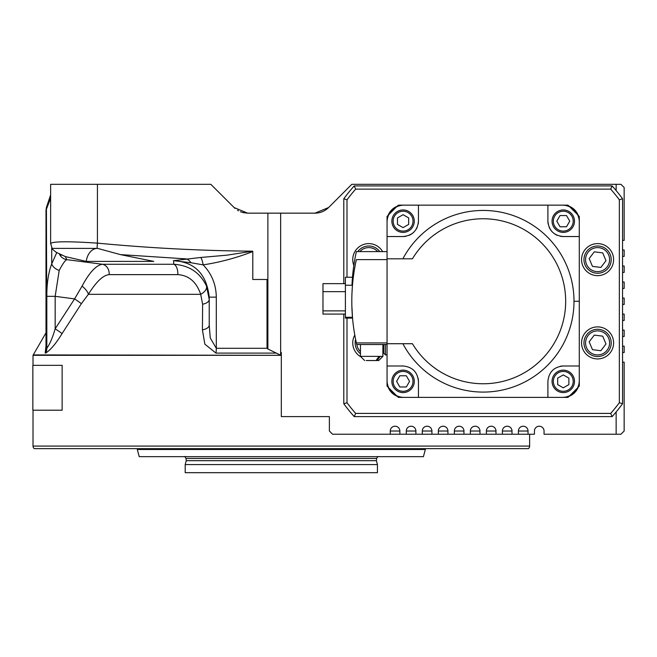 <?xml version="1.0" encoding="UTF-8"?>
<svg xmlns="http://www.w3.org/2000/svg" width="657" height="657" viewBox="0 0 657 657"><rect width="100%" height="100%" fill="white"/><g stroke="black" fill="none" stroke-linecap="round" stroke-linejoin="round"><path stroke-width="0.99" d="M529.632 446.087A3.203 3.203 0 0 1 528.351 448.649L34.295 448.649A3.203 3.203 0 0 1 33.014 446.087L529.632 446.087L529.632 434.236M281.319 416.612L329.379 416.612L281.319 416.612L281.319 352.53L280.646 352.53L280.646 355.314L33.244 354.911A25.631 25.631 0 0 0 33.014 355.314L33.014 365.349M280.646 355.314L33.014 355.314M78.569 248.403L97.671 248.403L120.387 254.604L153.795 261.396L86.231 261.396L65.371 256.591L56.149 252.263L52.429 249.241L52.363 248.403L83.447 248.403M234.976 208.4L210.831 184.321L97.425 184.321L97.425 243.139A9.609 0.838 95.2 0 0 97.096 248.403M237.506 210.273L238.499 210.848M243.041 212.597L247.632 213.155L234.04 207.522M280.646 352.53L280.646 213.155L315.007 213.155L328.607 207.522L315.007 213.155A19.225 19.225 0 0 0 328.607 207.522L351.807 184.321L616.143 184.321L616.143 190.563M252.658 251.179L252.797 251.574C236.282 257.93 219.725 262.357 203.128 264.87A9.609 3.022 80.7 0 0 200.886 257.454L226.829 255.187L252.658 251.179C201.929 250.793 150.19 248.108 97.425 243.139C68.648 241.242 53.053 241.357 50.63 243.484L50.63 184.321L97.425 184.321M32.85 410.206L32.85 365.349L62.136 365.349L62.136 410.206L32.85 410.206M45.998 346.929L46.417 348.292L45.998 346.929L45.998 210.24L50.63 198.225M137.305 448.649L137.305 449.487L425.342 449.487L425.342 448.649M137.305 449.487L139.227 456.664L423.42 456.664L425.342 449.487M377.438 464.573L185.2 464.573L185.2 472.679L377.438 472.679L377.438 464.573L376.395 460.68L186.243 460.68L185.2 464.573M622.549 240.388L624.15 240.388L624.15 187.524L620.947 184.321L616.143 184.321M72.098 248.403L67.581 248.403M616.143 411.964L616.143 434.236L544.053 434.236L544.053 431.025A4.804 4.804 0 0 0 539.241 426.221A4.804 4.804 0 0 0 534.437 431.025L534.437 434.236L528.031 434.236L528.031 431.025A4.804 4.804 0 0 0 523.227 426.221A4.804 4.804 0 0 0 518.414 431.025L528.031 431.025M390.258 431.025L399.867 431.025A4.804 4.804 0 0 0 395.062 426.221A4.804 4.804 0 0 0 390.258 431.025L390.258 434.236L332.582 434.236L329.379 431.025L329.379 416.612M399.867 431.025L399.867 434.236L406.281 434.236L406.281 431.025L415.889 431.025A4.804 4.804 0 0 0 411.085 426.221A4.804 4.804 0 0 0 406.281 431.025M415.889 431.025L415.889 434.236L422.295 434.236L422.295 431.025L431.912 431.025A4.804 4.804 0 0 0 427.107 426.221A4.804 4.804 0 0 0 422.295 431.025M431.912 431.025L431.912 434.236L438.318 434.236L438.318 431.025L447.926 431.025A4.804 4.804 0 0 0 443.122 426.221A4.804 4.804 0 0 0 438.318 431.025M447.926 431.025L447.926 434.236L454.34 434.236L454.34 431.025L463.949 431.025A4.804 4.804 0 0 0 459.144 426.221A4.804 4.804 0 0 0 454.34 431.025M463.949 431.025L463.949 434.236L470.355 434.236L470.355 431.025L479.971 431.025A4.804 4.804 0 0 0 475.167 426.221A4.804 4.804 0 0 0 470.355 431.025M479.971 431.025L479.971 434.236L486.377 434.236L486.377 431.025L495.986 431.025A4.804 4.804 0 0 0 491.181 426.221A4.804 4.804 0 0 0 486.377 431.025M495.986 431.025L495.986 434.236L502.4 434.236L502.4 431.025L512.008 431.025A4.804 4.804 0 0 0 507.204 426.221A4.804 4.804 0 0 0 502.4 431.025M512.008 431.025L512.008 434.236L518.414 434.236L518.414 431.025M206.462 285.959C199.958 272.515 189.068 265.288 173.793 264.27A9.609 4.813 -90 0 1 177.825 274.634C188.855 275.365 196.476 281.919 200.689 294.32A9.609 5.699 156.1 0 0 206.462 285.959L209.23 299.387L209.23 297.145L209.23 325.034A9.609 5.026 0 0 1 202.43 329.839L202.611 304.191L200.689 294.32L88.375 294.32C96.226 281.697 103.165 275.135 109.177 274.634A9.609 7.999 90 0 0 102.459 264.27C96.209 265.116 89.409 272.392 82.059 286.123A9.609 3.384 -138.9 0 1 88.375 294.32L81.361 303.706L62.062 333.616C55.878 343.685 50.392 350.181 45.596 353.096L45.67 353.096M45.998 210.24L46.417 207.415L46.828 348.292C49.85 344.054 52.626 337.558 55.163 328.812L74.578 298.902L55.163 296.332L59.212 270.405C62.661 263.892 65.191 260.303 66.8 259.646L102.459 264.27L173.793 264.27L173.514 260.673L200.886 257.454M81.361 303.706A9.609 0.46 -146.7 0 0 74.578 298.902L82.059 286.123M97.335 248.403A16.023 11.325 -90 0 0 86.231 261.396M190.85 262.71L173.514 260.673C194.727 261.913 206.635 274.076 209.23 297.145L216.301 297.145C216.104 284.522 211.71 273.755 203.128 264.87L190.85 262.71A9.609 7.005 84.5 0 0 186.005 258.874L120.387 254.604M202.611 304.191A9.609 5.059 -0 0 0 209.23 299.387L209.23 325.034L210.24 337.936L216.301 348.292A9.609 2.546 -90 0 1 215.956 353.096L204.844 344.161L202.43 329.839M46.828 296.332L55.163 296.332L55.163 328.812A9.609 0.452 -147.3 0 1 62.062 333.616C55.894 343.66 50.408 350.156 45.596 353.096A9.609 9.173 90 0 0 46.828 348.292L46.828 296.332C46.795 283.315 48.429 272.491 51.714 263.868A9.609 6.66 21.5 0 0 59.212 270.405M65.371 256.591L66.8 259.646A9.609 9.551 -122.5 0 1 59.45 254.152M56.757 252.617L51.714 263.868L51.714 248.026M45.596 353.096L45.998 345.763L45.185 353.096A9.609 9.19 -90 0 0 46.417 348.292M280.013 354.911L267.884 349.007L267.884 213.155L247.632 213.155M216.301 297.145L216.301 348.292L267.021 348.292L267.021 279.48L252.797 279.48L252.797 251.574M390.258 434.236L399.867 434.236M406.281 434.236L415.889 434.236M422.295 434.236L431.912 434.236M438.318 434.236L447.926 434.236M454.34 434.236L463.949 434.236M470.355 434.236L479.971 434.236M486.377 434.236L495.986 434.236M502.4 434.236L512.008 434.236M518.414 434.236L528.031 434.236M62.136 365.349L62.136 410.206M267.021 348.292L267.884 349.007M622.549 250.005L624.15 250.005L624.15 256.411L622.549 256.411M622.549 266.019L624.15 266.019L624.15 272.433L622.549 272.433M622.549 282.042L624.15 282.042L624.15 288.448L622.549 288.448M622.549 298.064L624.15 298.064L624.15 304.47L622.549 304.47M622.549 314.079L624.15 314.079L624.15 320.493L622.549 320.493M622.549 330.101L624.15 330.101L624.15 336.507L622.549 336.507M622.549 346.124L624.15 346.124L624.15 352.53L622.549 352.53M622.549 362.138L624.15 362.138L624.15 431.025L620.947 434.236L616.143 434.236M243.911 212.794L240.437 211.759M280.646 213.155L267.884 213.155M383.852 344.523L383.852 353.335L385.454 354.936L387.055 354.936M565.964 205.542A126.555 126.555 0 0 0 565.505 205.148L547.897 205.148L547.897 221.163A15.382 15.382 0 0 0 548.184 224.16M547.897 205.148L400.844 205.148A126.555 126.555 0 0 0 400.384 205.542M387.449 218.477A126.555 126.555 0 0 0 387.055 218.937L387.055 383.598A126.555 126.555 0 0 0 387.449 384.058M400.384 396.992A126.555 126.555 0 0 0 400.844 397.386L565.505 397.386A126.555 126.555 0 0 0 565.964 396.992M578.899 384.058A126.555 126.555 0 0 0 579.293 383.598L579.293 218.937A126.555 126.555 0 0 0 578.899 218.477M400.844 205.148L398.405 205.148A128.164 128.164 0 0 0 396.376 206.971M388.878 214.469A128.164 128.164 0 0 0 387.055 216.498L387.055 218.937M569.964 206.971A128.164 128.164 0 0 0 567.944 205.148L565.505 205.148M579.293 218.937L579.293 216.498A128.164 128.164 0 0 0 577.47 214.469M577.47 388.057A128.164 128.164 0 0 0 579.293 386.037L579.293 383.598M565.505 397.386L567.944 397.386A128.164 128.164 0 0 0 569.964 395.563M396.376 395.563A128.164 128.164 0 0 0 398.405 397.386L400.844 397.386M387.055 383.598L387.055 386.037A128.164 128.164 0 0 0 388.878 388.057M397.042 206.364L388.271 215.135M569.307 396.171L578.078 387.392M388.271 387.392L397.042 396.171M578.078 215.135L569.307 206.364M388.197 215.209A16.023 16.023 0 0 1 397.124 206.29M397.124 396.237A16.023 16.023 0 0 1 388.197 387.318M578.144 387.318A16.023 16.023 0 0 1 569.225 396.237M569.225 206.29A16.023 16.023 0 0 1 578.144 215.209M402.881 258.809A90.83 90.83 0 0 1 574.004 301.267A90.83 90.83 0 0 1 402.881 343.718M438.318 397.386L404.039 397.386A16.983 16.983 0 0 1 387.055 380.403L387.055 365.99L403.07 365.99C412.399 366.893 417.524 372.018 418.452 381.364L418.452 397.386M547.897 397.386L547.897 381.364C548.8 372.043 553.925 366.91 563.271 365.99L579.293 365.99L579.293 380.403A16.983 16.983 0 0 1 562.31 397.386L528.031 397.386M366.154 360.537L376.059 360.537L379.015 356.373L380.148 356.373L377.192 360.537L378.719 360.537L376.995 360.537M387.055 258.809L412.432 258.809A82.503 82.503 0 0 1 565.677 301.267A82.503 82.503 0 0 1 412.432 343.718L387.055 343.718M382.891 345.483L383.532 345.483L383.532 344.523M352.382 278.428L352.481 277.238L345.401 277.238L345.401 318.087L352.546 318.087L351.865 305.916M351.807 301.267L351.832 304.388M345.401 314.079L322.973 314.079L322.973 283.643L345.401 283.643M403.07 365.99L390.201 365.99M418.452 381.364A15.382 15.382 0 0 0 418.156 378.375M576.148 365.99L563.271 365.99A15.382 15.382 0 0 0 560.281 366.278M528.031 205.148L562.31 205.148A16.983 16.983 0 0 1 579.293 222.123L579.293 236.545L563.271 236.545C553.95 235.641 548.817 230.508 547.897 221.163M418.452 205.148L418.452 221.163C417.548 230.492 412.424 235.617 403.07 236.545L387.055 236.545L387.055 222.123A16.983 16.983 0 0 1 404.039 205.148L438.318 205.148M387.055 342.921L356.373 342.921A192.238 192.238 0 0 1 356.373 259.614L387.055 259.614M351.98 285.245A192.238 192.238 0 0 1 356.373 251.606L387.055 251.606M390.201 236.545L400.975 236.545M403.07 236.545A15.382 15.382 0 0 0 406.067 236.249M408.95 235.378A15.382 15.382 0 0 0 413.951 232.036M415.873 229.687A15.382 15.382 0 0 0 417.294 227.026M418.164 224.144A15.382 15.382 0 0 0 418.452 221.163M387.055 344.523L356.735 344.523A192.238 192.238 0 0 1 356.373 342.921M560.298 236.257A15.382 15.382 0 0 0 563.271 236.545L576.148 236.545M549.063 227.043A15.382 15.382 0 0 0 552.406 232.044M554.754 233.966A15.382 15.382 0 0 0 557.407 235.387M351.865 296.619L351.906 295.133M352.012 292.505L352.275 287.856M352.382 286.436L352.481 285.245L345.401 285.245M352.012 284.497L352.275 279.849M377.192 360.537L376.059 360.537M613.605 259.622A16.023 16.023 0 0 0 597.583 243.607A16.023 16.023 0 0 0 581.56 259.622A16.023 16.023 0 0 0 597.583 275.644A16.023 16.023 0 0 0 613.605 259.622M382.629 251.606A16.023 16.023 0 0 0 352.743 259.622A16.023 16.023 0 0 0 353.836 265.428M354.805 335.054A16.023 16.023 0 0 0 360.463 356.611M613.605 342.905A16.023 16.023 0 0 0 597.583 326.89A16.023 16.023 0 0 0 581.56 342.905A16.023 16.023 0 0 0 597.583 358.927A16.023 16.023 0 0 0 613.605 342.905M596.104 354.829A12.015 12.015 0 0 0 609.507 344.391A12.015 12.015 0 0 0 599.069 330.988A12.015 12.015 0 0 0 585.658 341.426A12.015 12.015 0 0 0 596.104 354.829M599.266 329.395A13.616 13.616 0 0 1 611.1 344.588A13.616 13.616 0 0 1 595.899 356.423A13.616 13.616 0 0 1 584.073 341.229A13.616 13.616 0 0 1 599.266 329.395M377.709 251.606A12.015 12.015 0 0 0 359.814 251.606M357.761 251.606A13.616 13.616 0 0 1 379.771 251.606M596.104 271.546A12.015 12.015 0 0 0 609.507 261.108A12.015 12.015 0 0 0 599.069 247.697A12.015 12.015 0 0 0 585.658 258.144A12.015 12.015 0 0 0 596.104 271.546M599.266 246.112A13.616 13.616 0 0 1 611.1 261.305A13.616 13.616 0 0 1 595.899 273.14A13.616 13.616 0 0 1 584.073 257.946A13.616 13.616 0 0 1 599.266 246.112M343.8 283.643L343.8 198.751A173.013 173.013 0 0 1 354.213 185.923L612.135 185.923A173.013 173.013 0 0 1 622.549 198.751L622.549 403.784A173.013 173.013 0 0 1 612.135 416.612L354.213 416.612A173.013 173.013 0 0 1 343.8 403.784L343.8 314.079M592.474 266.381L600.884 267.432L605.992 260.673L602.691 252.863L594.281 251.82L589.173 258.579L592.474 266.381M356.858 344.523A12.015 12.015 0 0 0 360.463 351.594M360.463 353.696A13.616 13.616 0 0 1 355.618 339.349M592.474 349.664L600.884 350.715L605.992 343.956L602.691 336.146L594.281 335.103L589.173 341.862L592.474 349.664M354.213 416.612L355.659 413.409L610.69 413.409A169.81 169.81 0 0 0 619.346 402.725L619.346 199.81A169.81 169.81 0 0 0 610.69 189.126L612.135 185.923M347.003 318.087L347.003 402.725A169.81 169.81 0 0 0 355.659 413.409M347.003 402.725L343.8 403.784M610.69 189.126L355.659 189.126A169.81 169.81 0 0 0 347.003 199.81L343.8 198.751M347.003 199.81L347.003 277.238M612.135 416.612L610.69 413.409M355.659 189.126L354.213 185.923M622.549 403.784L619.346 402.725M622.549 198.751L619.346 199.81M382.891 350.468A16.023 16.023 0 0 0 383.852 348.3M553.342 381.364A9.929 9.929 0 0 0 563.271 391.301A9.929 9.929 0 0 0 573.208 381.364A9.929 9.929 0 0 0 563.271 371.435A9.929 9.929 0 0 0 553.342 381.364M574.489 381.364A11.21 11.21 0 0 1 563.271 392.582A11.21 11.21 0 0 1 552.061 381.364A11.21 11.21 0 0 1 563.271 370.154A11.21 11.21 0 0 1 574.489 381.364M557.67 378.128L557.67 384.6L563.271 387.844L568.88 384.6L568.88 378.128L563.271 374.892L557.67 378.128M403.07 371.435A9.929 9.929 0 0 0 393.141 381.364A9.929 9.929 0 0 0 403.07 391.301A9.929 9.929 0 0 0 413.007 381.364A9.929 9.929 0 0 0 403.07 371.435M403.07 392.582A11.21 11.21 0 0 1 391.859 381.364A11.21 11.21 0 0 1 403.07 370.154A11.21 11.21 0 0 1 414.288 381.364A11.21 11.21 0 0 1 403.07 392.582M406.313 375.763L399.834 375.763L396.598 381.364L399.834 386.973L406.313 386.973L409.549 381.364L406.313 375.763M413.007 221.163A9.929 9.929 0 0 0 403.07 211.234A9.929 9.929 0 0 0 393.141 221.163A9.929 9.929 0 0 0 403.07 231.1A9.929 9.929 0 0 0 413.007 221.163M391.859 221.163A11.21 11.21 0 0 1 403.07 209.953A11.21 11.21 0 0 1 414.288 221.163A11.21 11.21 0 0 1 403.07 232.381A11.21 11.21 0 0 1 391.859 221.163M408.679 224.407L408.679 217.927L403.07 214.691L397.469 217.927L397.469 224.407L403.07 227.642L408.679 224.407M563.271 231.1A9.929 9.929 0 0 0 573.208 221.163A9.929 9.929 0 0 0 563.271 211.234A9.929 9.929 0 0 0 553.342 221.163A9.929 9.929 0 0 0 563.271 231.1M563.271 209.953A11.21 11.21 0 0 1 574.489 221.163A11.21 11.21 0 0 1 563.271 232.381A11.21 11.21 0 0 1 552.061 221.163A11.21 11.21 0 0 1 563.271 209.953M560.035 226.772L566.515 226.772L569.75 221.163L566.515 215.562L560.035 215.562L556.799 221.163L560.035 226.772M376.395 460.68L376.609 458.455L186.038 458.455L184.732 456.443M109.177 274.634L177.825 274.634M276.605 353.096L215.956 353.096M385.454 344.523L385.454 354.936M579.293 301.267L574.004 301.267M380.148 356.373L382.891 356.373L378.719 360.537M360.463 344.523L360.463 356.373L379.015 356.373M376.609 458.455L377.915 456.443M186.243 460.68L186.038 458.455M60.756 254.842L61.503 255.203M50.63 243.484L52.429 249.241M45.998 332.82L33.244 354.911M50.63 194.915L46.417 207.415M33.014 410.206L33.014 446.087M382.891 356.373L382.891 344.523M345.401 317.29L352.481 317.29M322.973 310.876L345.401 310.876M360.463 356.373L364.627 360.537M322.973 291.651L345.401 291.651"/></g></svg>

